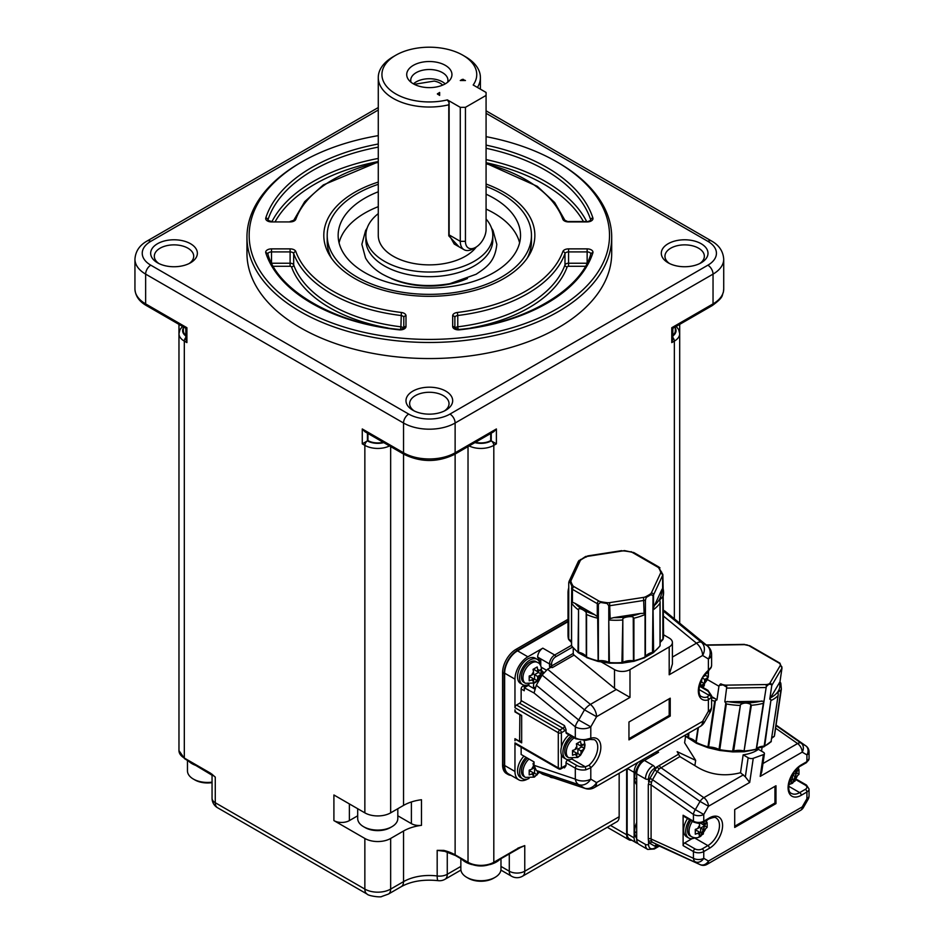 <?xml version="1.0" encoding="UTF-8"?>
<svg xmlns="http://www.w3.org/2000/svg" width="944" height="944" viewBox="0 0 944 944"><rect width="100%" height="100%" fill="white"/><g stroke="black" fill="none" stroke-linecap="round" stroke-linejoin="round"><path stroke-width="1.42" d="M383.205 442.288A13.865 8 180 0 1 367.948 440.588L362.272 443.857L364.856 445.356A18.243 10.526 0 0 0 389.53 445.946M474.915 442.606A14.585 8.425 0 0 0 491.234 440.883L490.715 440.588A13.865 8 180 0 1 475.469 442.288M362.272 428.965L403.536 452.79A36.474 21.063 0 0 0 455.126 452.79L455.126 423.018A36.474 21.063 180 0 1 403.536 423.018L403.536 452.79A3.646 2.1 -60 0 0 404.292 454.465L364.856 431.691L362.272 428.965L362.272 443.857M490.715 433.485L490.715 440.588M367.948 433.485L367.948 440.588M185.826 328.335L186.9 327.721L145.636 303.885L145.636 274.114L403.536 423.018A7.292 4.213 -60 0 1 408.705 414.086L150.792 265.181A7.292 4.213 120 0 0 145.636 274.114A36.474 21.063 180 0 1 134.945 259.222L134.945 289.006A36.474 21.063 -0 0 0 145.636 303.885A3.646 2.1 120 0 0 146.391 305.561L185.826 328.335L185.826 339.014L186.9 342.601L186.9 327.721M496.391 428.965L493.806 431.691L454.371 454.465A3.646 2.1 -120 0 0 455.126 452.79L496.391 428.965L496.391 443.857L491.234 440.883L491.234 433.178M486.077 136.656A180.186 104.029 180 0 1 556.748 161.837L558.293 162.734A182.369 105.291 180 0 1 611.7 237.18L611.7 253.263A182.369 105.291 180 0 1 499.128 350.543A182.369 105.291 180 0 1 300.381 327.71A182.369 105.291 180 0 1 246.962 253.263L246.962 237.18A182.369 105.291 180 0 1 300.381 162.734L301.927 161.837A180.186 104.029 180 0 1 378.273 135.629M701.156 243.729A23.34 13.476 180 0 1 701.156 262.798A23.34 13.476 180 0 1 668.151 262.798A23.34 13.476 180 0 1 668.151 243.729A23.34 13.476 180 0 1 701.156 243.729M190.523 243.729A23.34 13.476 180 0 1 190.523 262.798A23.34 13.476 180 0 1 157.506 262.798A23.34 13.476 180 0 1 157.506 243.729A23.34 13.476 180 0 1 190.523 243.729M445.839 391.146A23.34 13.476 180 0 1 445.839 410.203A23.34 13.476 180 0 1 412.823 410.203A23.34 13.476 180 0 1 412.823 391.146A23.34 13.476 180 0 1 445.839 391.146M672.836 328.335L712.283 305.561A3.646 2.1 -120 0 0 713.039 303.885L671.774 327.721L672.836 328.335L672.836 339.014L671.774 342.601L674.346 341.114A18.243 10.526 0 0 0 679.692 333.669L678.677 329.586L676.175 326.412M444.435 410.947A19.694 11.375 -0 0 0 449.025 403.654A19.694 11.375 -0 0 0 443.255 395.607A19.694 11.375 -0 0 0 421.791 393.141A19.694 11.375 -0 0 0 409.637 403.654A19.694 11.375 -0 0 0 414.227 410.947M611.7 237.18A182.369 105.291 180 0 1 499.128 334.459A182.369 105.291 180 0 1 300.381 311.638A182.369 105.291 180 0 1 246.962 237.18M183.348 326.907L183.348 330.695A13.865 8 -0 0 0 185.826 335.262M189.119 263.541A19.694 11.375 0 0 0 193.709 256.237A19.694 11.375 0 0 0 187.939 248.201A19.694 11.375 0 0 0 166.474 245.735A19.694 11.375 0 0 0 154.32 256.237A19.694 11.375 0 0 0 158.911 263.541M675.314 326.907L675.314 330.695A13.865 8 180 0 1 672.836 335.262M699.764 263.541A19.694 11.375 -0 0 0 704.354 256.237A19.694 11.375 -0 0 0 698.584 248.201A19.694 11.375 -0 0 0 677.119 245.735A19.694 11.375 -0 0 0 664.954 256.237A19.694 11.375 -0 0 0 669.544 263.541M556.748 161.837A180.186 104.029 180 0 1 556.736 308.959A180.186 104.029 180 0 1 301.927 308.948A180.186 104.029 180 0 1 301.927 161.837M486.077 184.021A105.527 60.923 180 0 1 503.954 192.316A105.527 60.923 180 0 1 528.959 255.482A105.527 60.923 180 0 1 429.331 296.322A105.527 60.923 180 0 1 329.704 255.482A105.527 60.923 180 0 1 378.273 182.074M590.802 253.971C581.398 289.985 523.483 323.792 459.339 329.432L454.866 328.288L454.866 317.562A2.183 1.782 180 0 0 452.672 315.78A5.841 3.375 180 0 1 457.321 312.476A136.408 78.753 0 0 0 562.848 251.552A5.841 3.375 180 0 1 568.559 248.874L587.144 248.874A5.841 3.375 180 0 1 592.879 252.85A166.321 96.028 180 0 1 459.575 329.822A5.841 3.375 180 0 1 452.672 326.506L452.672 315.78M271.518 248.874L271.518 251.918L290.103 251.918A3.646 2.1 180 0 1 293.678 253.594A138.603 80.016 0 0 0 400.905 315.497A3.646 2.1 180 0 1 403.796 317.562L403.796 328.252A2.183 1.782 -0 0 1 405.991 326.506A5.841 3.375 180 0 1 399.088 329.822A166.321 96.028 180 0 1 265.783 252.85A5.841 3.375 180 0 1 271.518 248.874L290.103 248.874A5.841 3.375 180 0 1 295.826 251.552A136.408 78.753 0 0 0 401.353 312.476A5.841 3.375 180 0 1 405.991 315.78L405.991 326.506M331.427 258.137A102.129 58.965 180 0 1 327.202 241.345L327.202 235.398A102.129 58.965 180 0 1 378.273 184.328M486.077 186.369A102.129 58.965 180 0 1 531.46 235.398L531.46 241.345A102.129 58.965 180 0 1 527.236 258.137M531.46 235.398A102.129 58.965 180 0 1 501.547 277.088A102.129 58.965 180 0 1 390.25 289.867A102.129 58.965 180 0 1 327.202 235.398M486.077 194.181A91.19 52.64 180 0 1 520.522 235.398A91.19 52.64 180 0 1 493.806 272.615A91.19 52.64 180 0 1 394.439 284.038A91.19 52.64 180 0 1 338.153 235.398A91.19 52.64 180 0 1 378.273 191.774M339.061 242.844A91.19 52.64 180 0 1 378.273 206.665M486.077 209.072A91.19 52.64 180 0 1 519.601 242.844M467.445 278.527A62.009 35.801 180 0 1 391.229 278.527M486.077 218.984A63.46 36.639 180 0 1 492.803 235.398L492.803 240.024A63.46 36.639 180 0 1 474.207 265.937A63.46 36.639 180 0 1 405.047 273.878A63.46 36.639 180 0 1 365.871 240.024L365.871 235.398A63.46 36.639 180 0 1 378.273 213.639M492.803 235.398A63.46 36.639 180 0 1 474.207 261.299A63.46 36.639 180 0 1 405.047 269.252A63.46 36.639 180 0 1 365.871 235.398M476.283 246.986A51.059 29.476 180 0 1 419.089 264.273A51.059 29.476 180 0 1 378.273 235.398L378.273 77.55A51.059 29.476 180 0 1 393.223 56.711L395.807 55.224A47.412 27.376 180 0 1 462.867 55.224A47.412 27.376 180 0 1 473.18 84.995L486.077 92.441L486.077 229.439A14.585 8.425 120 0 1 475.752 247.304L473.18 248.791A18.243 10.526 -60 0 1 464.059 249.7A18.243 10.526 -60 0 1 460.283 241.345L460.283 107.333L465.439 107.333L486.077 95.427M462.867 55.224L465.439 56.711A51.059 29.476 180 0 1 480.402 77.55A51.059 29.476 180 0 1 477.428 87.45M459.008 246.785L448.789 235.847L448.789 104.808A51.059 29.476 180 0 1 393.223 98.4A51.059 29.476 180 0 1 378.273 77.55M464.059 249.7L454.241 244.036L449.12 234.903L449.12 102.743L447.385 99.887A47.412 27.376 180 0 1 395.807 93.928A47.412 27.376 180 0 1 395.807 55.224M465.439 107.333L465.439 241.345L460.283 241.345L449.12 234.903L448.789 235.847M449.12 102.743L448.789 104.808M447.385 99.887L460.283 107.333M445.32 65.348A22.609 13.051 180 0 1 449.981 79.91A22.609 13.051 180 0 1 429.331 87.627A22.609 13.051 180 0 1 408.693 79.91A22.609 13.051 180 0 1 416.505 63.826A22.609 13.051 180 0 1 445.32 65.348M460.283 80.535L462.348 79.343L465.439 80.535L460.283 80.535M439.644 92.441L439.644 95.427L437.367 93.928L439.644 92.441L439.644 95.427M465.439 241.345A14.585 8.425 120 0 0 475.752 247.304M411.065 82.27A18.597 10.738 180 0 1 410.734 80.252A18.597 10.738 180 0 1 422.216 70.328A18.597 10.738 180 0 1 442.488 72.653A18.597 10.738 180 0 1 447.94 80.252A18.597 10.738 180 0 1 447.598 82.27M413.46 83.874A18.597 10.738 180 0 1 445.214 83.874M414.274 84.311L434.216 81.078A15.316 8.85 180 0 1 442.677 85.113M568.017 619.311L515.99 649.354A18.963 10.95 120 0 0 502.586 672.576L502.586 764.9A18.963 10.95 120 0 0 506.503 773.584L508.061 774.481A18.963 10.95 -60 0 1 504.131 765.796L504.131 673.473A18.963 10.95 -60 0 1 517.536 650.251L568.017 621.105M511.023 775.354A18.963 10.95 -60 0 1 508.061 774.481M527.613 779.036A18.243 10.526 -60 0 1 518.74 779.803L508.415 773.844A18.243 10.526 -60 0 1 504.639 765.501L504.639 673.178A18.243 10.526 -60 0 1 517.536 650.841L568.017 621.695M518.74 779.803A18.243 10.526 -60 0 1 514.964 771.46L514.964 742.869L558.293 767.885A2.183 1.263 0 0 0 561.385 767.885L561.385 754.622M561.385 747.188L561.385 732.745A2.183 1.263 180 0 1 558.293 732.745A2.183 1.263 -60 0 1 559.839 730.054L516.51 705.038A2.183 1.263 120 0 0 514.964 707.729L514.964 679.137A18.243 10.526 -60 0 1 527.861 656.8L542.812 648.162L554.683 655.006L571.509 645.295L571.533 602.838M521.666 715.764L514.964 711.894L514.964 709.805A2.183 1.263 -120 0 0 516.51 712.484L521.666 715.469L521.666 742.869L516.51 739.884A2.183 1.263 -120 0 0 515.412 739.777A2.183 1.263 -120 0 0 514.964 740.78L514.964 738.692L519.601 741.37L521.666 740.851M534.044 765.324L575.309 779.119A10.939 6.313 0 0 0 590.791 779.119L596.573 782.611A10.939 8.933 -58.9 0 1 584.489 788.134A10.939 7.481 -71.5 0 0 585.363 788.511L542.835 774.304L536.31 770.481L534.044 765.324L534.044 761.926L521.147 754.48L521.147 747.176M514.964 707.729L558.293 732.745L558.293 767.885A2.183 1.263 -60 0 0 558.742 768.888L515.412 743.872A2.183 1.263 -60 0 1 514.964 742.869M529.041 778.47A14.585 8.425 -60 0 1 522.622 778.729L520.557 777.537A14.585 8.425 -60 0 1 517.536 770.859A14.585 8.425 -60 0 1 523.967 756.109M539.638 662.381A16.78 9.688 120 0 0 537.655 657.413L537.655 657.095A7.292 4.213 -60 0 1 542.812 648.162M516.51 705.038L519.601 703.256A2.183 1.263 120 0 0 521.147 700.578L521.147 688.967A2.183 1.263 -60 0 1 523.295 686.076A16.78 9.688 120 0 0 525.277 685.651L526.587 686.418M533.525 688.365L533.525 686.878A33.193 19.163 -60 0 1 533.714 683.35M529.041 684.365A14.585 8.425 -60 0 1 522.622 684.624L520.557 683.432A14.585 8.425 -60 0 1 517.536 676.754A14.585 8.425 -60 0 1 523.908 662.063A14.585 8.425 -60 0 1 535.154 658.157L537.219 659.349A14.585 8.425 -60 0 1 540.192 665.036M521.666 730.762L521.666 725.865M515.554 711.552L514.964 711.894M573.244 648.103L573.244 653.449A1.463 0.838 -120 0 0 574.07 655.089L614.509 688.27L614.509 669.603L600.03 661.237M663.585 634.793L669.19 638.038A10.939 6.313 0 0 1 672.399 642.498A10.939 6.313 0 0 1 669.19 646.97L669.19 674.771L672.399 663.986L672.399 642.498M703.752 684.317L703.752 685.686A2.183 1.263 0 0 0 704.389 684.789L704.389 683.704M536.31 770.481L578.707 784.641A10.939 7.481 -71.5 0 1 575.309 779.119L575.309 768.18L566.022 762.823L566.022 765.678L564.477 767.885L563.568 767.354M522.622 778.729A14.585 8.425 -60 0 1 519.601 772.05A14.585 8.425 -60 0 1 526.032 757.3M566.022 732.438L575.309 737.807A10.939 6.313 0 0 0 585.882 739.435L585.658 740.379L575.769 738.798L566.483 733.441A2.183 1.263 -60 0 1 566.022 732.438L566.022 729.582A4.378 2.525 -60 0 1 564.477 730.951L561.385 732.745A2.183 1.263 -120 0 0 559.839 730.054L562.931 728.272L519.601 703.256M566.022 762.823A2.183 1.263 -60 0 1 567.568 760.132L568.253 759.743M537.655 657.413L540.747 659.207L540.747 666.016M564.477 730.951A2.183 1.263 60 0 0 562.931 728.272A2.183 1.263 120 0 0 564.477 725.594L566.022 729.582M585.882 739.435L590.791 738.232L590.791 726.856A10.939 6.313 180 0 1 575.309 726.856L534.044 693.002L524.25 687.775L524.25 690.748L521.147 688.967M524.25 687.775L528.369 685.391L534.682 689.026M542.942 673.721L541.502 672.47M522.622 684.624A14.585 8.425 -60 0 1 519.601 677.945A14.585 8.425 -60 0 1 525.973 663.254A14.585 8.425 -60 0 1 537.219 659.349M537.655 657.095L549.526 663.951A1.463 0.838 0 0 0 551.579 663.951L551.579 665.957A1.463 0.838 -120 0 0 552.405 667.597L550.859 667.337L547.567 669.237L590.425 704.401A10.939 6.313 60 0 1 596.573 716.697L629.99 697.404L629.99 669.603A10.939 6.313 180 0 1 614.509 669.603M534.044 693.002L536.31 685.238L542.092 675.078L584.489 709.853A10.939 4.885 -50.6 0 1 590.425 704.401L616.279 689.486L614.509 688.27M616.279 689.486L629.99 697.404M629.99 669.603L669.19 646.97M701.817 686.807L703.752 685.686A2.183 1.263 60 0 1 703.304 686.689A2.183 2.183 0 0 0 704.389 684.789M542.092 773.962L584.489 788.134L578.707 784.641A10.939 8.933 -58.9 0 0 590.791 779.119L590.791 767.755L585.882 769.808L585.315 766.811L588.879 765.336A16.414 9.475 120 0 0 597.316 751.058A16.414 9.475 120 0 0 594.354 739.671L589.858 739.435L585.646 740.379M528.994 759.011A12.036 6.95 -60 0 0 525.454 777.408L523.896 776.523A12.036 6.95 -60 0 1 527.448 758.115M541.679 670.559L543.791 672.588M542.092 675.078L547.567 669.237M523.896 682.406A12.036 6.95 -60 0 1 522.056 672.765A12.036 6.95 -60 0 1 529.914 662.157A12.036 6.95 -60 0 1 535.932 661.567L537.49 662.452A12.036 6.95 -60 0 0 531.472 663.054A12.036 6.95 -60 0 0 523.601 673.662A12.036 6.95 -60 0 0 525.454 683.303L523.896 682.406M670.228 716.059L628.952 739.884L628.952 722.018L670.228 698.194L670.228 716.059L669.19 715.469L628.952 738.692M672.399 657.083L696.471 643.183A10.939 4.885 -50.6 0 1 701.475 642.321A10.939 8.933 121.1 0 1 702.607 655.478A10.939 6.313 -120 0 0 696.471 643.183L663.585 616.208M663.585 610.249L707.599 646.038A10.939 4.885 -50.6 0 0 707.257 645.802L701.475 642.321L663.585 611.228M711.221 667.066A2.183 1.723 24.9 0 1 711.092 667.668L708.271 671.101C698.654 678.476 696.755 695.834 701.734 696.625A16.414 9.475 120 0 0 707.209 697.014A2.183 1.522 -106.6 0 1 708.389 699.858L708.389 711.221L702.607 721.381L596.573 782.611A10.939 6.313 60 0 1 594.307 787.615L700.342 726.396A10.939 6.313 -120 0 0 702.607 721.381L704.377 722.325L710.171 712.165L708.389 711.221A10.939 6.313 0 0 0 711.599 706.749L711.599 695.811A10.939 6.313 180 0 1 711.221 697.451L708.389 699.858A18.597 10.738 -60 0 1 698.336 690.902A18.597 10.738 -60 0 1 708.389 670.323L711.221 667.066A10.939 6.313 -0 0 0 711.599 665.437L711.599 654.487A10.939 6.313 180 0 1 708.389 658.959A10.939 8.933 -58.9 0 0 707.257 645.802L664.859 611.028M707.209 697.014L709.109 695.327L698.985 689.486M575.769 738.798A2.183 1.263 -60 0 1 575.309 737.807L575.309 726.856A10.939 4.885 -50.6 0 1 578.707 720.024L584.489 709.853L596.573 716.697L590.791 726.856L578.707 720.024L536.31 685.238M669.19 698.784L669.19 715.469M711.221 697.451A2.183 1.723 -155.1 0 0 709.109 695.327A8.756 5.05 -0 0 0 706.844 690.453L700.212 686.618M537.655 771.283L537.195 774.764L533.065 777.148L533.525 775.024A6.195 3.575 -60 0 1 531.72 773.986L529.195 774.906L529.195 770.151L531.72 769.218A6.195 3.575 -60 0 1 533.525 766.091L533.065 763.448L534.044 763.012M535.295 681.934L533.065 683.031L533.525 680.919A6.195 3.575 -60 0 1 531.72 679.881L529.195 680.801L529.195 676.034L531.72 675.113A6.195 3.575 -60 0 1 533.525 671.986L533.065 669.331L537.195 666.96L537.655 669.603A6.195 3.575 -60 0 1 539.461 670.641L541.065 669.19L541.065 673.957L539.461 675.408A6.195 3.575 -60 0 1 537.655 678.535L537.195 680.659L535.295 681.934M537.195 774.764L534.564 773.242L533.525 773.832M529.348 771.791L530.434 771.154L533.525 772.947L533.525 775.024M533.525 772.947L531.72 773.986M533.525 766.091L533.525 768.18L531.72 769.218M534.564 768.77L534.564 773.242M537.195 680.659L534.564 679.137L533.525 679.727M529.348 677.674L530.434 677.049L533.525 678.83L533.525 680.919M533.525 678.83L531.72 679.881M533.525 671.986L533.525 674.075L531.72 675.113M534.564 668.635L534.564 669.898L537.655 671.691L537.655 669.603M537.655 671.691L539.461 670.641M538.434 671.243L538.434 672.435L541.065 673.957M538.434 672.435L534.564 674.665L537.655 676.459L539.461 675.408M537.655 676.459L537.655 678.535M534.564 674.665L534.564 679.137M663.148 588.962A47.778 27.588 180 0 1 663.585 592.679A47.778 27.588 180 0 1 663.148 596.396L663.585 635.206A47.778 27.588 180 0 1 663.148 638.923L662.877 639.265A11.67 6.738 0 0 0 660.104 642.286M660.08 602.838L660.08 645.283A1.097 0.637 180 0 1 660.104 645.425L660.021 645.661A47.778 27.588 180 0 1 653.59 652.092L653.059 652.304A11.67 6.738 -0 0 0 645.413 656.717L644.717 657.708L633.754 661.366M653.059 609.092L653.59 652.092L652.505 652.717L653.036 595.723L651.136 594.602L646.215 597.446L645.425 600.124L645.413 656.717L644.068 657.59L645.047 657.024A47.778 27.588 180 0 1 633.908 660.741L633.259 660.765A11.67 6.738 -0 0 0 622.828 662.381L622.238 662.546A47.778 27.588 180 0 1 609.376 662.546L608.786 662.381A11.67 6.738 0 0 0 598.354 660.765L597.694 660.741A47.778 27.588 180 0 1 586.566 657.024L586.189 656.717A11.67 6.738 -0 0 0 578.554 652.304L578.011 652.092A47.778 27.588 180 0 1 571.58 645.661L571.509 645.425A1.097 0.637 180 0 1 571.533 645.283M633.459 661.119L633.259 617.565C633.271 615.523 622.238 617.164 622.828 619.17L622.828 662.381L621.919 662.912L622.828 619.17M609.682 662.912L608.786 662.381L608.774 605.788L607.134 603.487L600.419 602.449L598.366 604.184L598.354 617.565L597.694 618.202A47.778 27.588 180 0 1 586.566 614.497L586.189 613.506C587.475 611.901 579.451 607.193 578.554 609.092L578.554 652.304A1.097 0.637 180 0 1 578.011 652.092L578.554 609.092M598.142 661.119L597.694 618.202M571.757 646.203L578.259 652.717L586.295 657.142L586.189 613.506M571.533 602.071L571.804 585.929L569.999 582.047L568.748 582.684L568.736 639.265L569.893 639.926L568.453 638.923A47.778 27.588 180 0 1 568.017 635.206L568.017 592.679A47.778 27.588 180 0 1 568.453 588.962L568.748 587.923L568.453 588.962M568.017 635.206L568.453 596.396A47.778 27.588 180 0 1 568.017 592.679L568.524 588.513M579.097 652.717L578.011 652.092M663.148 596.396L659.797 599.818L660.08 602.071M660.068 569.704L662.865 574.566L663.148 588.891L662.877 587.947L661.65 589.988A45.89 26.491 180 0 1 654.522 605.352L653.036 609.081M653.531 607.877L653.531 594.956A2.183 1.723 -155.1 0 0 651.419 592.844A5.109 2.95 180 0 1 650.357 594.012A45.595 26.326 180 0 1 645.543 596.785A5.109 2.95 180 0 1 643.537 597.399L644.103 613.317L640.433 613.482A45.89 26.491 180 0 1 613.824 617.6L610.154 618.568L609.588 602.65A5.109 2.95 180 0 1 607.322 602.697A45.595 26.326 180 0 1 600.75 601.682A5.109 2.95 180 0 1 598.826 600.986A2.183 1.263 120 0 0 597.281 603.664L597.281 616.574L594.59 614.627A45.89 26.491 180 0 1 575.12 603.381L572.43 602.237L572.43 589.316A2.183 1.263 -60 0 1 573.976 586.637A5.109 2.95 180 0 1 572.772 585.528A45.595 26.326 180 0 1 571.002 581.728A5.109 2.95 180 0 1 571.096 580.418A2.183 1.723 -155.1 0 0 569.102 581.292L568.748 582.684M572.772 585.528A2.183 1.687 148.8 0 0 571.804 585.929L571.804 585.587M578.625 561.161L585.386 556.641L586.189 557.125M624.48 550.6L624.291 550.977A5.109 2.95 180 0 0 622.013 551.025L624.48 550.6L633.872 552.582A2.183 1.263 -60 0 0 632.775 552.688L657.626 567.037A5.109 2.95 180 0 1 658.841 568.146A2.183 1.687 -31.2 0 1 659.809 568.158M644.103 613.317L645.425 613.482L645.047 614.497A47.778 27.588 180 0 1 633.908 618.202L633.259 617.565M610.154 618.568L608.774 619.146L609.376 662.546A1.097 0.637 180 0 1 608.786 662.381M597.281 616.574L598.366 617.541L598.354 660.765A1.097 0.637 180 0 1 597.694 660.741M572.43 602.237L571.533 602.048M572.371 758.811A14.585 8.425 -60 0 1 565.952 759.07L563.887 757.879A14.585 8.425 -60 0 1 560.866 751.2A14.585 8.425 -60 0 1 568.972 734.88M654.522 605.352L661.65 589.988M613.824 617.6L640.433 613.482M575.12 603.381L594.59 614.627M565.952 759.07A14.585 8.425 -60 0 1 562.931 752.392A14.585 8.425 -60 0 1 571.037 736.072M574.176 737.889A12.036 6.95 -60 0 0 566.825 748.509A12.036 6.95 -60 0 0 568.772 757.761L567.226 756.864A12.036 6.95 -60 0 1 565.267 747.613A12.036 6.95 -60 0 1 572.63 736.993M578.625 756.392L576.395 757.489L576.855 755.377A6.195 3.575 -60 0 1 575.049 754.327L572.524 755.259L572.524 750.492L575.049 749.571A6.195 3.575 -60 0 1 576.855 746.444L576.395 743.789L580.525 741.406L580.985 744.061A6.195 3.575 -60 0 1 582.79 745.099L584.395 743.636L584.395 748.403L582.79 749.866A6.195 3.575 -60 0 1 580.985 752.993L580.525 755.106L578.625 756.392M702.537 678.134L704.779 679.432L704.318 683.633L700.2 686.017L700.66 683.904A6.195 3.575 -60 0 1 700.023 683.786M704.956 674.571L708.189 672.163L708.189 676.931L706.584 678.394A6.195 3.575 -60 0 1 704.779 681.521M580.525 755.106L577.893 753.583L576.855 754.185M572.666 752.132L573.763 751.507L576.855 753.288L576.855 755.377M576.855 753.288L575.049 754.327M576.855 746.444L576.855 748.521L575.049 749.571M577.893 743.093L577.893 744.356L580.985 746.138L580.985 744.061M580.985 746.138L582.79 745.099M581.764 745.689L581.764 746.881L584.395 748.403M581.764 746.881L577.893 749.123L580.985 750.905L582.79 749.866M580.985 750.905L580.985 752.993M577.893 749.123L577.893 753.583M704.318 683.633L701.687 682.111L700.66 682.713M700.66 682.016L700.66 683.904M705.557 674.217L705.557 675.408L708.189 676.931M705.557 675.408L703.481 676.612M704.779 679.432L706.584 678.394M701.687 679.704L701.687 682.111M212.058 774.989L212.058 798.258A10.939 6.313 -0 0 0 215.267 802.73L364.856 889.095A18.243 10.526 0 0 0 390.651 889.095L390.651 838.461A18.243 10.526 180 0 1 364.856 838.461L333.905 820.596L333.905 794.978L364.856 812.855A18.243 10.526 0 0 0 390.651 812.855L403.536 805.409L403.536 454.029M182.499 326.412L179.997 329.586L178.971 333.669L178.971 750.61A18.243 10.526 0 0 0 184.316 758.056L210.642 773.254L215.267 777.113L215.267 802.73A10.939 6.313 120 0 0 217.533 807.734L367.122 894.098A10.939 6.313 -60 0 1 364.856 889.095L364.856 838.461M390.651 838.461L403.536 831.015A36.474 21.063 180 0 1 421.484 825.339L421.484 799.733A36.474 21.063 -0 0 0 403.536 805.409M212.105 774.375L215.267 777.113L215.267 793.798M357.693 815.793L349.386 820.596A10.939 6.313 180 0 1 333.905 820.596M421.484 825.339A10.939 6.313 180 0 1 411.395 823.64L397.813 815.793M468.023 446.583L468.023 862.285A18.243 10.526 0 0 0 493.806 862.285L519.129 847.677L524.758 845.612L524.758 871.218A10.939 6.313 60 0 1 522.492 876.233L616.892 821.728A10.939 6.313 -120 0 0 619.158 816.725L619.158 773.266M444.211 851.087A10.939 6.313 180 0 1 443.739 851.217L437.178 850.355L443.727 850.379A36.474 21.063 180 0 1 455.126 854.839L468.023 862.285A1.463 0.838 -60 0 0 468.318 862.958C476.72 866.97 485.11 866.97 493.511 862.958A1.463 0.838 -120 0 0 493.806 862.285L493.806 445.356A3.646 2.1 -120 0 0 491.234 440.883M517.973 848.632L524.758 845.612M501.24 870.274L500.91 870.085A10.939 6.313 120 0 0 501.24 870.274L511.554 876.233A10.939 6.313 -60 0 1 509.288 871.218A10.939 6.313 0 0 0 524.758 871.218L619.158 816.725M610.497 825.422L626.639 834.744L626.639 768.947M188.375 760.888A21.889 12.638 -0 0 0 192.057 763.708A21.889 12.638 0 0 0 196.942 765.832M401.271 886.652A10.939 6.313 -120 0 0 403.536 881.649L390.651 889.095A10.939 6.313 -120 0 1 388.385 894.098L401.271 886.652C411.242 881.177 423.526 879.183 438.158 880.658A10.939 1.923 -82.8 0 1 437.178 875.973A10.939 6.313 -0 0 0 447.267 874.274A10.939 6.313 60 0 1 445.002 879.277L460.92 870.085A10.939 6.313 60 0 1 460.601 870.274M357.693 808.713L357.693 818.507A20.06 11.588 -0 0 0 363.57 826.696A20.06 11.588 -0 0 0 391.937 826.696L391.937 826.696A20.06 11.588 0 0 0 397.813 818.507L397.813 808.713M626.639 834.744A10.939 6.313 120 0 0 628.905 839.747A10.939 6.313 120 0 0 631.737 840.195M637.825 843.358A10.939 6.313 -60 0 1 636.386 842.874L629.424 838.862A10.939 6.313 -60 0 1 627.146 833.847L627.146 768.652M363.57 826.696L365.116 827.593A17.877 10.313 0 0 0 390.391 827.593L391.937 826.696L390.391 827.593M461.758 859.17A21.889 12.638 -0 0 0 465.439 861.99A21.889 12.638 0 0 0 472.012 864.598M489.818 864.598A21.889 12.638 0 0 0 500.072 859.17M636.386 842.874A10.939 6.313 -60 0 1 634.12 837.871L634.12 772.345A10.939 6.313 -60 0 1 637.955 762.41M657.036 751.4L658.558 752.285L644.433 760.439L653.201 765.501A2.183 1.263 60 0 1 654.747 768.18L678.606 754.185L677.155 751.672L695.657 760.345L684.612 742.763L685.533 736.521M187.467 760.368L187.467 770.859A20.06 11.588 -0 0 0 193.343 779.048A20.06 11.588 -0 0 0 212.058 782.139M656.328 753.572L655.974 752.002M636.693 838.319A17.511 10.113 -60 0 1 634.628 831.617A17.511 10.113 -60 0 1 636.693 822.519M636.693 784.724A17.511 10.113 -60 0 1 634.628 778.009A17.511 10.113 -60 0 1 643.407 759.271M650.617 755.106A17.511 10.113 -60 0 1 653.85 754.999M657.472 845.199L700.283 864.716A7.292 4.626 -65.5 0 1 700.047 864.586L652.528 842.331L651.478 841.069A2.183 1.652 -24.4 0 0 648.563 841.718L648.28 838.862A2.183 1.263 180 0 1 651.089 839.004L651.089 784.865L693.439 814.46A7.292 3.752 -55.1 0 1 695.327 809.622L703.752 814.46L703.752 821.186L709.428 817.917A18.597 10.738 -60 0 1 722.585 825.504A18.597 10.738 -60 0 1 709.428 848.29L703.752 851.571L703.752 858.297A7.292 5.959 120.3 0 1 695.327 861.837A7.292 4.626 -65.5 0 1 693.439 858.297A7.292 4.213 0 0 0 703.752 858.297L708.472 861.058A7.292 5.959 120.3 0 1 700.047 864.586L652.528 842.331A2.183 1.782 -59.7 0 0 650.003 843.393L648.563 841.718L648.563 844.42A2.183 1.263 180 0 1 645.46 844.42A10.939 6.313 -60 0 0 647.726 849.435L638.958 844.361A10.939 6.313 -60 0 1 636.693 839.358L636.693 773.844A10.939 6.313 -60 0 1 644.433 760.439M678.606 754.185L679.869 756.616L694.878 765.619L695.657 760.345M659.455 845.47L657.295 846.52L654.723 846.143L650.003 843.393M193.343 779.048L194.889 779.945A17.877 10.313 -0 0 0 212.058 782.635M460.849 858.651L460.849 869.141A20.06 11.588 -0 0 0 466.725 877.33A20.06 11.588 -0 0 0 495.104 877.33L495.104 877.33A20.06 11.588 0 0 0 500.981 869.141L500.981 858.651M636.693 773.844L645.46 778.906A2.183 1.263 0 0 0 648.563 778.906L648.563 781.608A2.183 0.684 -163.4 0 1 651.478 782.316L651.089 784.865A2.183 1.263 -0 0 0 648.28 784.724L650.003 778.257L652.528 779.709L657.248 771.508L654.723 770.056L657.295 766.705A2.183 0.791 -134.2 0 0 659.195 768.912L679.869 756.616M659.195 768.912L657.248 771.508L700.047 801.421A7.292 3.752 -55.1 0 1 703.846 797.668A7.292 4.213 60 0 1 708.472 806.259L749.701 782.446L745.335 776.841L740.521 772.735C723.67 776.959 708.46 774.599 694.878 765.619M740.521 772.735L743.152 754.858A38.669 17.865 8.4 0 0 758.374 749.335L763.354 752.215A3.646 1.687 8.4 0 1 764.428 753.69A3.646 1.687 8.4 0 1 763.401 754.622L753.253 758.303L749.701 782.446M466.725 877.33L468.283 878.227A17.877 10.313 -0 0 0 493.559 878.227L495.104 877.33L493.559 878.227M651.478 782.316L652.528 779.709L695.327 809.622L700.047 801.421L708.472 806.259L703.752 814.46A7.292 4.213 0 0 1 693.439 814.46L693.439 821.186A7.292 4.213 -0 0 0 703.752 821.186A2.183 1.263 60 0 1 703.304 822.189L708.968 818.92A2.183 1.263 -120 0 0 709.428 817.917M745.335 776.841L748.144 757.737L743.152 754.858M748.144 757.737A3.646 1.687 8.4 0 0 753.253 758.303M764.428 753.666L761.737 771.956L760.191 776.393L802.199 752.144A7.292 4.213 -120 0 0 797.586 743.553A7.292 3.752 -55.1 0 1 801.067 743.093L775.992 725.558M654.723 846.143A2.183 1.782 -59.7 0 1 657.248 845.081L657.685 845.281M651.478 841.069L651.089 839.004L693.439 858.297L693.439 851.571L683.114 845.612L683.114 815.238L693.439 821.186A2.183 1.263 -60 0 0 693.887 822.189C702.855 824.749 698.89 822.661 701.958 822.802L703.304 822.189M775.968 803.615L734.703 827.44L734.703 809.574L775.968 785.75L775.968 803.615L774.941 803.025L734.703 826.248M800.689 810.282A7.292 4.213 -120 0 0 802.199 806.931L708.472 861.058A7.292 4.213 60 0 1 706.962 864.397L800.689 810.271A7.292 7.292 0 0 0 803.368 807.592L808.076 799.403L806.919 798.742L806.919 792.004L801.244 795.285A18.597 10.738 -60 0 1 788.087 787.685A18.597 10.738 -60 0 1 801.244 764.9L806.919 761.631A7.292 4.213 0 0 0 809.055 758.646L809.055 751.92A7.292 4.213 180 0 1 806.919 754.893L802.199 752.144A7.292 5.959 -59.7 0 0 801.067 743.093L805.787 745.843A7.292 3.752 -55.1 0 1 805.928 745.937A7.292 3.752 -55.1 0 1 806.259 746.22M803.368 807.592L802.199 806.931L806.919 798.742A7.292 4.213 0 0 0 809.055 795.757L809.055 789.031A7.292 4.213 180 0 1 806.919 792.004A2.183 1.263 -120 0 0 805.374 789.326L799.698 792.606A2.183 1.263 60 0 1 801.244 795.285M788.736 786.281L799.698 792.606A16.414 9.475 -60 0 1 791.485 793.408C785.184 791.615 790.399 770.918 800.783 765.903L806.459 762.634A2.183 1.263 -120 0 0 806.919 761.631L806.919 754.893A7.292 5.959 -59.7 0 0 805.787 745.843L776.062 725.075L805.94 745.937A7.292 7.292 0 0 1 809.055 751.92M774.941 786.352L774.941 803.025M708.968 818.92C713.487 817.221 715.859 816.914 716.083 818A16.414 9.475 -60 0 1 718.596 831.145A16.414 9.475 -60 0 1 707.882 845.612L702.206 848.892A2.183 1.263 60 0 1 703.752 851.571A7.292 4.213 180 0 1 693.439 851.571A2.183 1.263 -60 0 1 694.985 848.892L684.671 842.933A2.183 1.263 120 0 0 683.114 845.612M684.671 842.933L692.094 838.638M693.887 822.189L683.574 816.241A2.183 1.263 -60 0 1 683.114 815.238M695.138 837.741A14.585 8.425 -60 0 1 688.719 838.001L686.654 836.809A14.585 8.425 -60 0 1 683.633 830.13A14.585 8.425 -60 0 1 687.551 818.531M688.719 838.001A14.585 8.425 -60 0 1 685.698 831.322A14.585 8.425 -60 0 1 689.604 819.722M770.988 699.728L764.687 746.043L763.413 746.739L764.156 746.149L770.988 699.728L769.773 699.138L771.779 685.45L771.637 684.624L768.912 684.199L766.316 686.559L756.439 749.359C756.097 748.58 758.528 747.766 763.708 746.916L771.319 741.288A49.241 22.762 -171.6 0 1 764.687 746.043L764.156 746.149A11.67 5.393 8.4 0 0 756.628 748.887L756.262 749.099A49.241 22.762 -171.6 0 1 744.651 750.976L744.002 751.554L744.002 750.928A11.67 5.393 8.4 0 0 733.653 751.082L733.063 751.153A49.241 22.762 -171.6 0 1 719.588 749.642L718.998 749.453A11.67 5.393 8.4 0 0 708.602 746.987L708.201 747.565L707.953 746.893A49.241 22.762 -171.6 0 1 696.224 742.421L695.858 742.126A11.67 5.393 8.4 0 0 688.2 737.712L687.657 737.476A49.241 22.762 -171.6 0 1 684.872 735.329M688.884 733.004L688.542 738.409L687.657 737.476L688.27 733.37M688.53 738.409L688.2 737.712M774.328 736.167L780.889 689.993L774.635 734.786A49.241 22.762 -171.6 0 1 774.328 736.167L774.056 736.414A11.67 5.393 8.4 0 0 771.885 737.807M764.156 746.149L763.413 746.739M750.834 704.507L751.365 705.274L744.002 751.554L750.834 704.507C747.247 702.525 743.801 702.584 740.485 704.661L733.653 751.082L732.556 751.719L740.485 704.661M744.002 750.928L744.651 750.976L744.002 751.554M755.082 749.76L756.262 749.099L763.46 702.466M725.83 703.032L726.314 703.953L719.694 750.291L718.998 749.453L725.83 703.032L724.827 701.793L726.727 687.149L723.033 684.896L719.363 685.403L718.95 686.241L716.933 699.929L715.434 700.566L710.726 732.568M732.556 751.719L733.653 751.082M710.726 732.579L708.602 746.987L708.201 747.565L707.953 746.893L714.679 701.191L715.434 700.566M698.418 727.505L696.224 742.421L697.014 743.306L695.858 742.126L697.97 727.765M692.448 821.363A12.036 6.95 -60 0 0 691.539 836.679L689.993 835.782A12.036 6.95 -60 0 1 690.89 820.466M743.801 644.481L750.02 645.897M779.909 663.431L781.986 668.104L779.968 681.792L780.771 683.09M780.889 689.993L778.057 692.023L778.198 694.572M704.531 824.619L704.531 825.811L700.66 828.041L703.752 829.823L703.292 834.024L699.162 836.408L699.622 834.295A6.195 3.575 -60 0 1 697.817 833.257L695.291 834.177L695.291 829.41L697.817 828.49A6.195 3.575 -60 0 1 699.622 825.363L699.162 822.708M703.681 821.976L703.752 822.979A6.195 3.575 -60 0 1 705.557 824.018L707.162 822.566L707.162 827.322L705.557 828.785A6.195 3.575 -60 0 1 703.752 831.912M716.933 699.929L715.222 698.666A47.342 21.889 -171.6 0 1 711.599 697.474M711.599 696.578L715.222 698.666M769.773 699.138L779.968 681.792M724.827 701.793L764.05 701.215M796.347 771.602L796.347 772.794L792.476 775.036L795.568 776.818L795.108 781.018L790.978 783.402L791.438 781.29A6.195 3.575 -60 0 1 789.809 780.487M794.6 771.496L795.568 772.05L798.978 769.549L798.978 774.316L797.373 775.779A6.195 3.575 -60 0 1 795.568 778.906M703.292 834.024L700.66 832.502L699.622 833.104M695.433 831.05L696.53 830.425L699.622 832.207L699.622 834.295M699.622 832.207L697.817 833.257M699.622 825.363L699.622 827.44L697.817 828.49M700.66 823.156L703.752 825.068L703.752 822.979M703.752 825.068L705.557 824.018M704.531 825.811L707.162 827.322M703.752 829.823L705.557 828.785M700.66 828.041L700.66 832.502M795.108 781.018L792.476 779.496L791.438 780.098M790.47 778.647L791.438 779.201L791.438 781.29M791.438 779.201L789.951 780.063M795.568 772.05L795.568 770.328M796.347 772.794L798.978 774.316M795.568 776.818L797.373 775.779M792.476 775.036L792.476 779.496M383.748 442.606A14.585 8.425 180 0 1 367.428 440.883A3.646 2.1 120 0 0 364.856 445.356L364.856 812.855M367.428 440.883L367.428 433.178M469.133 445.946A18.243 10.526 0 0 0 493.806 445.356L496.391 443.857M185.826 337.539A3.646 2.1 120 0 0 184.316 341.114L186.9 342.601M449.969 414.086L707.882 265.181A7.292 4.213 -120 0 1 713.039 274.114L713.039 303.885A36.474 21.063 0 0 0 723.718 289.006L723.718 259.222A36.474 21.063 180 0 1 713.039 274.114L455.126 423.018A7.292 4.213 -120 0 0 449.969 414.086A29.181 16.85 180 0 1 408.705 414.086M150.792 265.181A29.181 16.85 180 0 1 150.792 241.345A7.292 4.213 -120 0 0 147.146 240.991C139.535 245.251 135.476 251.328 134.945 259.222M707.882 265.181A29.181 16.85 0 0 0 707.882 241.345L486.077 113.292M378.273 110.011L150.792 241.345M178.971 324.382L178.971 333.669A18.243 10.526 -0 0 0 184.316 341.114L184.316 758.056A1.463 0.838 120 0 0 184.623 758.728L212.601 775.555L212.093 774.233M185.826 335.958A14.585 8.425 180 0 1 183.348 328.064M672.836 337.539A3.646 2.1 60 0 1 674.346 341.114L674.346 618.757M675.314 328.064A14.585 8.425 180 0 1 672.836 335.958M671.774 327.721L671.774 342.601M707.882 241.345A7.292 4.213 -60 0 1 711.528 240.991L486.077 110.826M486.077 145.128A166.321 96.028 180 0 1 592.879 217.934A5.841 3.375 180 0 1 587.144 221.923L568.559 221.923A5.841 3.375 180 0 1 562.848 219.244A136.408 78.753 -0 0 0 486.077 163.772M378.273 162.368A136.408 78.753 0 0 0 295.826 219.244A5.841 3.375 180 0 1 290.103 221.923L271.518 221.923A5.841 3.375 180 0 1 265.783 217.934A166.321 96.028 180 0 1 378.273 144.007M486.077 148.267A164.138 94.766 180 0 1 590.732 219.952A2.183 1.758 -17.8 0 1 592.879 217.934M590.732 220.389L590.732 219.952A3.646 2.1 180 0 1 590.791 220.294L587.144 221.923M486.077 163.3L537.313 186.334L554.635 202.488L564.901 220.282L568.559 221.923M564.89 220.259A2.183 1.746 160 0 0 562.848 219.244M592.879 252.85A2.183 1.758 -162.2 0 0 590.802 253.948M454.866 328.252A2.183 1.782 180 0 0 452.672 326.506M454.866 317.562A3.646 2.1 180 0 1 457.769 315.497L457.321 312.476M454.961 328.382A3.646 2.1 180 0 1 457.769 326.813L457.769 315.497A138.603 80.016 -0 0 0 564.984 253.594A2.183 1.746 -160 0 0 562.848 251.552M458.1 329.468L457.769 326.813A138.603 80.016 -0 0 0 564.984 264.91L564.984 253.594A3.646 2.1 180 0 1 568.559 251.918L568.559 248.874M470.891 327.946A140.786 81.29 -0 0 0 567.132 266.963A2.183 1.746 20 0 1 564.984 264.91A3.646 2.1 180 0 1 568.559 263.234L568.559 251.918L587.144 251.918L587.144 248.874M587.144 262.892L587.144 251.918A3.646 2.1 180 0 1 590.791 254.03M271.695 263.234L290.103 263.234L290.103 248.874M273.347 266.291L290.103 266.291L290.103 263.234A3.646 2.1 180 0 1 293.678 264.91L293.678 253.594A2.183 1.746 -20 0 1 295.826 251.552M290.103 266.291A1.463 0.838 180 0 1 291.531 266.963A2.183 1.746 160 0 0 293.678 264.91A138.603 80.016 0 0 0 400.905 326.813L401.353 312.476M403.796 317.562A2.183 1.782 0 0 1 405.991 315.78M403.796 328.288L399.088 329.822M267.931 254.408A2.183 1.758 162.2 0 0 265.783 252.85M267.872 254.03A3.646 2.1 180 0 1 271.518 251.918L271.518 262.892M290.103 221.923L271.518 221.923M271.518 221.521L267.872 220.282A3.646 2.1 180 0 1 267.931 219.952A2.183 1.758 -162.2 0 0 265.783 217.934M267.931 220.389L267.931 219.952A164.138 94.766 180 0 1 378.273 147.122M293.773 220.259A2.183 1.746 20 0 1 295.826 219.244M486.077 159.583A164.138 94.766 180 0 1 586.672 221.521M567.132 266.963A1.463 0.838 180 0 1 568.559 266.291L568.559 263.234L586.967 263.234M400.563 329.468L400.905 326.813A3.646 2.1 180 0 1 403.702 328.382M271.99 221.521A164.138 94.766 180 0 1 378.273 158.439M486.077 162.71A161.943 93.503 180 0 1 583.427 221.521M568.559 266.291L585.315 266.291M291.531 266.963A140.786 81.29 0 0 0 387.783 327.946M275.247 221.521A161.943 93.503 180 0 1 378.273 161.554M462.348 80.535L462.348 79.343M437.591 93.633L437.591 94.235M463.374 80.535L463.374 79.343M504.131 765.796L502.586 764.9M504.131 673.473L502.586 672.576M517.536 650.251L515.99 649.354M514.964 771.46L504.639 765.501M514.964 679.137L504.639 673.178M519.601 741.37L519.861 714.419M527.861 656.8L517.536 650.841M550.033 667.821A2.915 1.687 60 0 1 549.526 665.957L549.526 663.951A7.292 4.213 -60 0 1 554.683 655.006A1.463 0.838 60 0 1 555.709 656.8L572.453 647.136M549.243 776.44L551.036 777.478A7.292 4.213 -60 0 1 550.258 776.782M564.477 767.885A2.183 1.263 120 0 0 564.17 766.988M558.742 768.888A2.183 2.183 0 0 0 560.937 768.888A2.183 1.263 -120 0 0 561.385 767.885L564.477 766.091A4.378 2.525 -60 0 1 566.022 765.678M541.219 667.196L546.281 670.11M564.477 725.594L521.147 700.578M525.242 687.197L523.295 686.076M535.106 687.787L533.525 686.878M551.579 663.951A5.841 3.375 -60 0 1 555.709 656.8M549.526 665.957A1.463 0.838 180 0 0 551.579 665.957L573.244 653.449M552.405 667.597L574.07 655.089M585.882 769.808A10.939 6.313 180 0 1 575.309 768.18A2.183 1.263 -60 0 1 576.855 765.501L567.568 760.132M564.477 766.091A2.183 1.263 60 0 1 564.028 767.094L564.028 766.882M571.863 759.047L585.315 766.811A8.756 5.05 -0 0 1 576.855 765.501M708.271 671.101A2.183 0.932 -130.6 0 0 708.389 670.323L708.389 658.959L702.607 655.478L669.19 674.771M589.87 739.423A2.183 1.522 73.4 0 0 590.791 738.232A18.597 10.738 -60 0 1 600.844 747.188A18.597 10.738 -60 0 1 590.791 767.755A2.183 0.932 -130.6 0 0 588.879 765.336M706.844 690.453A2.183 1.263 -60 0 1 707.941 690.347L700.92 686.288M538.351 771.708A6.195 3.575 -60 0 1 537.655 772.652M571.509 642.286A11.67 6.738 -0 0 0 568.736 639.265A1.097 0.637 180 0 1 568.453 638.923M663.148 638.923A1.097 0.637 180 0 1 662.877 639.265L662.877 596.053M660.104 602.461L660.104 645.425A1.097 0.637 180 0 1 660.021 645.661L660.021 603.133A47.778 27.588 180 0 1 653.59 609.564M645.413 656.717A1.097 0.637 180 0 1 645.047 657.024L645.047 614.497M633.908 618.202L633.908 660.741A1.097 0.637 180 0 1 633.259 660.765M622.828 662.381A1.097 0.637 180 0 1 622.238 662.546M622.238 620.019A47.778 27.588 180 0 1 609.376 620.019M586.566 614.497L586.566 657.024A1.097 0.637 180 0 1 586.189 656.717M578.011 609.564A47.778 27.588 180 0 1 571.58 603.133L571.58 645.661A1.097 0.637 180 0 1 571.509 645.425L571.509 602.461M659.962 567.851L658.723 566.931A2.183 1.263 120 0 0 657.626 567.037M658.841 568.146A45.595 26.326 180 0 1 660.599 571.934A2.183 1.758 -18.2 0 1 661.602 572.029M660.599 571.934A5.109 2.95 180 0 1 660.517 573.244A2.183 1.723 24.9 0 1 662.629 575.368A7.292 4.213 0 0 0 662.865 574.566M653.036 595.723A7.292 4.213 180 0 0 653.531 594.956L662.629 575.368L662.629 588.277M650.357 594.012A2.183 1.357 56.2 0 1 651.136 594.602M645.543 596.785A2.183 1.168 63.6 0 1 646.215 597.446M608.774 605.788A7.292 4.213 180 0 0 610.154 605.659L644.103 600.408A7.292 4.213 0 0 0 645.425 600.124M607.322 602.697L607.134 603.487M600.75 601.682L600.419 602.449M571.533 588.69A7.292 4.213 180 0 0 572.43 589.316L597.281 603.664A7.292 4.213 0 0 0 598.366 604.184M571.002 581.728A2.183 1.758 161.8 0 0 569.999 582.047M579.109 560.394L578.2 561.692A2.183 1.723 24.9 0 1 580.182 560.819A5.109 2.95 180 0 1 581.244 559.662A2.183 1.357 -123.8 0 0 580.477 559.485M581.244 559.662A45.595 26.326 180 0 1 586.059 556.889A2.183 1.168 -116.4 0 0 585.386 556.641M586.059 556.889A5.109 2.95 180 0 1 588.065 556.276L585.764 556.417M624.291 550.977A45.595 26.326 180 0 1 630.852 551.992L631.194 551.638M630.852 551.992A5.109 2.95 180 0 1 632.775 552.688M580.182 560.819L571.096 580.418M573.976 586.637L598.826 600.986M609.588 602.65L643.537 597.399M651.419 592.844L660.517 573.244M622.013 551.025L588.065 556.276M390.651 812.855L390.651 446.583M349.386 820.596L349.386 803.922M411.395 823.64L411.395 801.963M455.126 454.029L455.126 854.839A1.463 0.838 120 0 0 455.421 855.512L468.318 862.958M437.178 850.355L437.178 875.973A36.474 21.063 180 0 0 403.536 881.649L403.536 831.015M509.288 853.848L509.288 871.218L500.981 866.427M460.849 866.427L447.267 874.274L447.267 851.96M634.12 772.345L627.43 768.487M627.146 833.847L634.12 837.871M645.46 778.906A10.939 6.313 -60 0 1 653.201 765.501M658.003 845.446A2.183 1.605 -100.3 0 0 657.295 846.52L654.747 847.995A2.183 1.263 60 0 1 654.263 849.01M645.46 844.42L636.693 839.358M636.693 779.201L634.628 778.009M636.693 832.809L634.628 831.617M648.563 778.906A8.756 5.05 -60 0 1 654.747 768.18M659.455 765.242A2.183 1.263 -120 0 0 660.824 767.602L703.846 797.668L743.412 774.823M650.003 778.257L654.723 770.056M762.976 763.531L797.586 743.553L775.602 728.19M648.563 844.42A8.756 5.05 120 0 0 654.747 847.995M648.28 838.862L648.28 784.724M760.191 776.393L763.401 754.622M694.631 837.965L707.882 845.612A2.183 1.263 60 0 1 709.428 848.29M800.783 765.903A2.183 1.263 -120 0 0 801.244 764.9M694.985 848.892A5.109 2.95 0 0 0 702.206 848.892M796.618 779.366L806.459 785.042A2.183 1.263 120 0 0 805.374 785.16A5.109 2.95 180 0 1 805.374 789.326M805.374 785.16L796.229 779.874M775 716.402L778.045 695.598A49.241 22.762 -171.6 0 1 771.413 700.342M719.588 749.642L718.998 749.453M774.635 734.786L781.361 689.096A49.241 22.762 -171.6 0 1 781.054 690.477M778.057 695.575L775.048 716.048M762.988 703.398A49.241 22.762 -171.6 0 1 751.365 705.274M739.789 705.451A49.241 22.762 -171.6 0 1 726.314 703.953M714.679 701.191A49.241 22.762 -171.6 0 1 711.599 700.212M691.539 836.679C694.772 838.296 697.746 838.189 700.483 836.372A5.841 3.375 -120 0 0 701.392 835.31M718.95 686.241L707.304 679.515M719.363 685.403A2.183 1.263 -60 0 1 720.886 683.845A5.109 2.36 -171.6 0 0 723.128 684.707L723.033 684.896M706.608 645.212L743.931 644.658A2.183 0.649 -90.9 0 0 743.624 644.386L744.604 644.41M743.931 644.658A5.109 2.36 -171.6 0 1 746.515 644.941L746.61 644.811M746.515 644.941A47.047 21.747 -171.6 0 1 747.164 645.094L747.259 644.964M747.164 645.094A5.109 2.36 -171.6 0 1 749.406 645.956A2.183 1.263 -60 0 1 750.22 645.979L749.548 645.625M749.406 645.956L778.706 662.865A2.183 1.263 -60 0 1 779.496 662.877L779.98 663.184M778.706 662.865A5.109 2.36 -171.6 0 1 780.027 664.069A2.183 1.829 -29.5 0 1 780.369 664.08M780.204 664.387A5.109 2.36 -171.6 0 1 780.216 665.603A2.183 1.912 30.5 0 1 781.939 667.113M780.216 665.603L769.915 683.114A2.183 1.912 30.5 0 1 771.637 684.624M771.779 685.45L781.986 668.104M779.39 682.583A47.342 21.889 -171.6 0 1 770.422 697.84M769.915 683.114A5.109 2.36 -171.6 0 1 768.652 684.022A2.183 1.487 69.7 0 1 768.912 684.199M768.18 684.188A5.109 2.36 -171.6 0 1 765.95 684.553A2.183 0.649 89.1 0 1 766.316 686.559M765.95 684.553L726.361 685.143A2.183 0.649 89.1 0 1 726.727 687.149M726.845 688.105L766.068 687.515M761.725 700.991A47.342 21.889 -171.6 0 1 727.234 701.51M726.361 685.143A5.109 2.36 -171.6 0 1 723.777 684.86L723.682 685.049M723.777 684.86A47.047 21.747 -171.6 0 1 723.128 684.707M788.877 784.617L792.299 783.355A5.841 3.375 -120 0 0 793.208 782.305M795.863 769.997A6.195 3.575 -60 0 1 797.373 771.012M404.292 454.465C420.989 462.477 437.674 462.477 454.371 454.465M146.391 305.561C139.169 301.455 135.358 295.944 134.945 289.006M378.273 107.545L147.146 240.991M711.528 240.991C719.127 245.251 723.187 251.328 723.718 259.222M723.718 289.006L723.375 292.156C721.582 295.625 724.461 296.676 712.283 305.561M568.559 221.521L587.144 221.521M399.324 329.432C335.179 323.792 277.265 289.985 267.872 253.971M378.273 161.908L323.355 184.918L304.7 201.662L293.761 220.282L290.103 221.521M491.529 228.106L492.992 230.442L496.815 244.331C495.022 261.795 486.573 267.246 476.13 274.256L449.863 283.684C424.399 287.979 401.861 284.781 382.237 274.079C374.697 269.654 369.128 264.273 365.529 257.96L361.859 244.331L365.611 230.548L367.133 228.106M480.402 89.173L480.402 77.55M515.412 739.777L516.12 739.364M551.036 777.478L553.55 777.88M564.028 767.094L560.937 768.888M703.304 686.689L702.454 687.173M711.599 654.487A10.939 10.939 0 0 0 707.599 646.038M711.599 665.437L711.092 667.668M711.599 695.811L707.941 690.347M710.171 712.165A10.939 10.939 0 0 0 711.599 706.749M585.363 788.511A10.939 10.939 0 0 0 594.307 787.615M525.454 777.408L534.387 777.101L539.284 772.263M525.454 683.303L534.387 682.996C542.623 679.255 543.72 664.375 537.49 662.452M700.342 726.396A10.939 10.939 0 0 0 704.377 722.325M662.546 639.949L660.104 642.486M653.342 652.717L659.844 646.203M653.331 652.729L645.318 657.142M633.33 661.378L622.096 663.16L609.529 663.172L597.871 661.366L586.908 657.708M571.509 642.486L569.067 639.949M662.558 639.938L663.125 639.135M663.585 635.206L663.077 588.513M586.295 657.154L586.897 657.708M568.477 639.135L569.055 639.938M658.723 566.931L633.872 552.582M578.2 561.692L569.102 581.292M621.683 550.647L587.734 555.898M568.772 757.761L577.716 757.454L580.501 755.271L584.513 748.332L585.009 745.005L584.112 740.544M699.244 686.961L704.307 683.798L706.832 680.423L708.307 676.86L708.531 670.865M679.692 623.134L679.692 333.669L679.692 623.134M184.623 758.728L178.971 750.61M212.058 798.258A10.939 10.939 0 0 0 217.533 807.734M388.385 894.098L381.883 896.434C380.963 897.709 368.136 895.88 367.122 894.098M493.511 862.958L519.955 847.818L518.02 848.007M443.94 851.028L442.807 850.768L443.951 850.568M443.951 851.028L455.421 855.512M511.554 876.233A10.939 10.939 0 0 0 522.492 876.233M607.287 827.274L628.905 839.747M679.692 324.382L679.692 333.669M438.158 880.658A10.939 10.939 0 0 0 445.002 879.277M647.726 849.435L654.298 848.998L659.372 846.06M761.537 751.164L762.138 747.034M700.283 864.716A7.292 7.292 0 0 0 706.962 864.397M808.076 799.403A7.292 7.292 0 0 0 809.055 795.757M806.459 785.042L809.055 789.031M806.459 762.634L809.055 758.646M684.424 735.588L696.53 743.317L708.012 747.707L719.588 750.445L732.733 751.908L744.261 751.731L756.439 749.359M774.304 736.32L771.838 738.184M771.036 741.89L778.175 695.079M700.483 836.372L707.103 819.994M706.277 644.953L743.624 644.386M750.22 645.979L779.508 662.889M781.361 689.096L780.806 683.196M792.299 783.355L798.978 767.118"/></g></svg>
